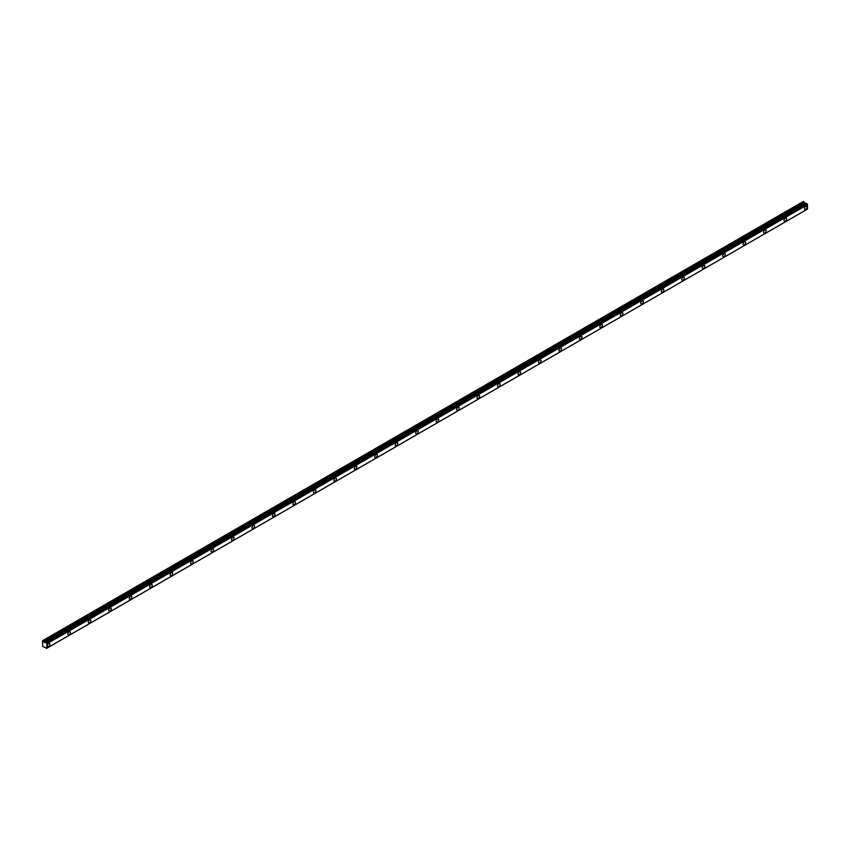 <?xml version="1.0" encoding="UTF-8"?>
<svg xmlns="http://www.w3.org/2000/svg" width="850" height="850" viewBox="0 0 850 850"><rect width="100%" height="100%" fill="white"/><g stroke="black" fill="none" stroke-linecap="round" stroke-linejoin="round"><path stroke-width="1.27" d="M805.8 209.334A1.806 1.041 120 0 0 806.979 207.74A1.806 1.041 120 0 0 806.703 206.284A1.806 1.041 120 0 0 805.8 206.38A1.806 1.041 120 0 0 804.61 207.974A1.806 1.041 120 0 0 804.886 209.419A1.806 1.041 120 0 0 805.8 209.334M48.641 646.468A1.806 1.041 120 0 0 49.821 644.874A1.806 1.041 120 0 0 49.544 643.429A1.806 1.041 120 0 0 48.641 643.514A1.806 1.041 120 0 0 47.462 645.107A1.806 1.041 120 0 0 47.738 646.563A1.806 1.041 120 0 0 48.641 646.468M69.105 634.653A1.806 1.041 120 0 0 70.284 633.059A1.806 1.041 120 0 0 70.008 631.614A1.806 1.041 120 0 0 69.105 631.699A1.806 1.041 120 0 0 67.926 633.293A1.806 1.041 120 0 0 68.202 634.748A1.806 1.041 120 0 0 69.105 634.653M89.569 622.838A1.806 1.041 120 0 0 90.748 621.244A1.806 1.041 120 0 0 90.472 619.799A1.806 1.041 120 0 0 89.569 619.884A1.806 1.041 120 0 0 88.389 621.477A1.806 1.041 120 0 0 88.666 622.933A1.806 1.041 120 0 0 89.569 622.838M110.032 611.023A1.806 1.041 120 0 0 111.212 609.429A1.806 1.041 120 0 0 110.936 607.984A1.806 1.041 120 0 0 110.032 608.069A1.806 1.041 120 0 0 108.853 609.662A1.806 1.041 120 0 0 109.129 611.118A1.806 1.041 120 0 0 110.032 611.023M130.496 599.207A1.806 1.041 120 0 0 131.676 597.614A1.806 1.041 120 0 0 131.399 596.169A1.806 1.041 120 0 0 130.496 596.254A1.806 1.041 120 0 0 129.317 597.847A1.806 1.041 120 0 0 129.593 599.303A1.806 1.041 120 0 0 130.496 599.207M150.96 587.403A1.806 1.041 120 0 0 152.139 585.799A1.806 1.041 120 0 0 151.863 584.354A1.806 1.041 120 0 0 150.96 584.449A1.806 1.041 120 0 0 149.781 586.043A1.806 1.041 120 0 0 150.057 587.488A1.806 1.041 120 0 0 150.96 587.403M171.424 575.588A1.806 1.041 120 0 0 172.603 573.994A1.806 1.041 120 0 0 172.327 572.539A1.806 1.041 120 0 0 171.424 572.634A1.806 1.041 120 0 0 170.244 574.228A1.806 1.041 120 0 0 170.521 575.673A1.806 1.041 120 0 0 171.424 575.588M191.887 563.773A1.806 1.041 120 0 0 193.067 562.179A1.806 1.041 120 0 0 192.791 560.724A1.806 1.041 120 0 0 191.887 560.819A1.806 1.041 120 0 0 190.708 562.413A1.806 1.041 120 0 0 190.984 563.858A1.806 1.041 120 0 0 191.887 563.773M212.351 551.958A1.806 1.041 120 0 0 213.531 550.364A1.806 1.041 120 0 0 213.254 548.909A1.806 1.041 120 0 0 212.351 549.004A1.806 1.041 120 0 0 211.172 550.598A1.806 1.041 120 0 0 211.448 552.043A1.806 1.041 120 0 0 212.351 551.958M232.815 540.143A1.806 1.041 120 0 0 233.994 538.549A1.806 1.041 120 0 0 233.718 537.094A1.806 1.041 120 0 0 232.815 537.189A1.806 1.041 120 0 0 231.636 538.783A1.806 1.041 120 0 0 231.912 540.228A1.806 1.041 120 0 0 232.815 540.143M253.279 528.328A1.806 1.041 120 0 0 254.458 526.734A1.806 1.041 120 0 0 254.182 525.279A1.806 1.041 120 0 0 253.279 525.374A1.806 1.041 120 0 0 252.099 526.968A1.806 1.041 120 0 0 252.376 528.413A1.806 1.041 120 0 0 253.279 528.328M273.743 516.513A1.806 1.041 120 0 0 274.922 514.919A1.806 1.041 120 0 0 274.646 513.464A1.806 1.041 120 0 0 273.743 513.559A1.806 1.041 120 0 0 272.553 515.153A1.806 1.041 120 0 0 272.839 516.598A1.806 1.041 120 0 0 273.743 516.513M294.206 504.698A1.806 1.041 120 0 0 295.386 503.104A1.806 1.041 120 0 0 295.109 501.649A1.806 1.041 120 0 0 294.206 501.744A1.806 1.041 120 0 0 293.016 503.338A1.806 1.041 120 0 0 293.303 504.783A1.806 1.041 120 0 0 294.206 504.698M314.67 492.883A1.806 1.041 120 0 0 315.849 491.289A1.806 1.041 120 0 0 315.573 489.834A1.806 1.041 120 0 0 314.67 489.929A1.806 1.041 120 0 0 313.48 491.523A1.806 1.041 120 0 0 313.767 492.968A1.806 1.041 120 0 0 314.67 492.883M335.134 481.068A1.806 1.041 120 0 0 336.313 479.474A1.806 1.041 120 0 0 336.037 478.019A1.806 1.041 120 0 0 335.134 478.114A1.806 1.041 120 0 0 333.944 479.708A1.806 1.041 120 0 0 334.231 481.153A1.806 1.041 120 0 0 335.134 481.068M355.598 469.253A1.806 1.041 120 0 0 356.777 467.659A1.806 1.041 120 0 0 356.501 466.204A1.806 1.041 120 0 0 355.598 466.299A1.806 1.041 120 0 0 354.408 467.893A1.806 1.041 120 0 0 354.694 469.338A1.806 1.041 120 0 0 355.598 469.253M376.061 457.438A1.806 1.041 120 0 0 377.241 455.844A1.806 1.041 120 0 0 376.964 454.399A1.806 1.041 120 0 0 376.061 454.484A1.806 1.041 120 0 0 374.871 456.078A1.806 1.041 120 0 0 375.158 457.523A1.806 1.041 120 0 0 376.061 457.438M396.525 445.623A1.806 1.041 120 0 0 397.704 444.029A1.806 1.041 120 0 0 397.428 442.584A1.806 1.041 120 0 0 396.525 442.669A1.806 1.041 120 0 0 395.335 444.263A1.806 1.041 120 0 0 395.622 445.708A1.806 1.041 120 0 0 396.525 445.623M416.989 433.808A1.806 1.041 120 0 0 418.168 432.214A1.806 1.041 120 0 0 417.892 430.769A1.806 1.041 120 0 0 416.989 430.854A1.806 1.041 120 0 0 415.799 432.448A1.806 1.041 120 0 0 416.086 433.893A1.806 1.041 120 0 0 416.989 433.808M437.453 421.993A1.806 1.041 120 0 0 438.632 420.399A1.806 1.041 120 0 0 438.356 418.954A1.806 1.041 120 0 0 437.453 419.039A1.806 1.041 120 0 0 436.263 420.633A1.806 1.041 120 0 0 436.549 422.078A1.806 1.041 120 0 0 437.453 421.993M457.916 410.178A1.806 1.041 120 0 0 459.096 408.584A1.806 1.041 120 0 0 458.819 407.139A1.806 1.041 120 0 0 457.916 407.224A1.806 1.041 120 0 0 456.726 408.818A1.806 1.041 120 0 0 457.013 410.274A1.806 1.041 120 0 0 457.916 410.178M478.38 398.363A1.806 1.041 120 0 0 479.559 396.769A1.806 1.041 120 0 0 479.283 395.324A1.806 1.041 120 0 0 478.38 395.409A1.806 1.041 120 0 0 477.19 397.003A1.806 1.041 120 0 0 477.477 398.459A1.806 1.041 120 0 0 478.38 398.363M498.844 386.548A1.806 1.041 120 0 0 500.023 384.954A1.806 1.041 120 0 0 499.747 383.509A1.806 1.041 120 0 0 498.844 383.594A1.806 1.041 120 0 0 497.654 385.188A1.806 1.041 120 0 0 497.941 386.644A1.806 1.041 120 0 0 498.844 386.548M519.308 374.733A1.806 1.041 120 0 0 520.487 373.139A1.806 1.041 120 0 0 520.211 371.694A1.806 1.041 120 0 0 519.308 371.779A1.806 1.041 120 0 0 518.117 373.373A1.806 1.041 120 0 0 518.394 374.829A1.806 1.041 120 0 0 519.308 374.733M539.771 362.918A1.806 1.041 120 0 0 540.951 361.324A1.806 1.041 120 0 0 540.674 359.879A1.806 1.041 120 0 0 539.771 359.964A1.806 1.041 120 0 0 538.581 361.558A1.806 1.041 120 0 0 538.858 363.014A1.806 1.041 120 0 0 539.771 362.918M560.235 351.103A1.806 1.041 120 0 0 561.414 349.509A1.806 1.041 120 0 0 561.138 348.064A1.806 1.041 120 0 0 560.235 348.149A1.806 1.041 120 0 0 559.045 349.743A1.806 1.041 120 0 0 559.321 351.199A1.806 1.041 120 0 0 560.235 351.103M580.699 339.288A1.806 1.041 120 0 0 581.878 337.694A1.806 1.041 120 0 0 581.602 336.249A1.806 1.041 120 0 0 580.699 336.334A1.806 1.041 120 0 0 579.509 337.928A1.806 1.041 120 0 0 579.785 339.384A1.806 1.041 120 0 0 580.699 339.288M601.162 327.473A1.806 1.041 120 0 0 602.342 325.879A1.806 1.041 120 0 0 602.066 324.434A1.806 1.041 120 0 0 601.162 324.519A1.806 1.041 120 0 0 599.972 326.113A1.806 1.041 120 0 0 600.249 327.569A1.806 1.041 120 0 0 601.162 327.473M621.626 315.658A1.806 1.041 120 0 0 622.806 314.064A1.806 1.041 120 0 0 622.529 312.619A1.806 1.041 120 0 0 621.626 312.704A1.806 1.041 120 0 0 620.436 314.298A1.806 1.041 120 0 0 620.713 315.754A1.806 1.041 120 0 0 621.626 315.658M642.09 303.843A1.806 1.041 120 0 0 643.269 302.249A1.806 1.041 120 0 0 642.993 300.804A1.806 1.041 120 0 0 642.09 300.889A1.806 1.041 120 0 0 640.9 302.483A1.806 1.041 120 0 0 641.176 303.939A1.806 1.041 120 0 0 642.09 303.843M662.554 292.028A1.806 1.041 120 0 0 663.733 290.434A1.806 1.041 120 0 0 663.457 288.989A1.806 1.041 120 0 0 662.554 289.074A1.806 1.041 120 0 0 661.364 290.668A1.806 1.041 120 0 0 661.64 292.124A1.806 1.041 120 0 0 662.554 292.028M683.018 280.224A1.806 1.041 120 0 0 684.197 278.63A1.806 1.041 120 0 0 683.921 277.174A1.806 1.041 120 0 0 683.018 277.27A1.806 1.041 120 0 0 681.827 278.864A1.806 1.041 120 0 0 682.104 280.309A1.806 1.041 120 0 0 683.018 280.224M703.481 268.409A1.806 1.041 120 0 0 704.661 266.815A1.806 1.041 120 0 0 704.384 265.359A1.806 1.041 120 0 0 703.481 265.455A1.806 1.041 120 0 0 702.291 267.049A1.806 1.041 120 0 0 702.567 268.494A1.806 1.041 120 0 0 703.481 268.409M723.945 256.594A1.806 1.041 120 0 0 725.124 255A1.806 1.041 120 0 0 724.848 253.544A1.806 1.041 120 0 0 723.945 253.64A1.806 1.041 120 0 0 722.755 255.234A1.806 1.041 120 0 0 723.031 256.679A1.806 1.041 120 0 0 723.945 256.594M744.409 244.779A1.806 1.041 120 0 0 745.588 243.185A1.806 1.041 120 0 0 745.312 241.729A1.806 1.041 120 0 0 744.409 241.825A1.806 1.041 120 0 0 743.219 243.419A1.806 1.041 120 0 0 743.495 244.864A1.806 1.041 120 0 0 744.409 244.779M764.872 232.964A1.806 1.041 120 0 0 766.052 231.37A1.806 1.041 120 0 0 765.776 229.914A1.806 1.041 120 0 0 764.872 230.01A1.806 1.041 120 0 0 763.683 231.604A1.806 1.041 120 0 0 763.959 233.049A1.806 1.041 120 0 0 764.872 232.964M785.336 221.149A1.806 1.041 120 0 0 786.516 219.555A1.806 1.041 120 0 0 786.239 218.099A1.806 1.041 120 0 0 785.336 218.195A1.806 1.041 120 0 0 784.146 219.789A1.806 1.041 120 0 0 784.423 221.234A1.806 1.041 120 0 0 785.336 221.149M46.824 648.21L42.702 646.457L42.532 640.719L803.314 201.492L42.521 640.73M805.8 203.692L803.314 201.492L42.713 640.613M805.906 203.66L45.847 642.494L806.363 203.405M806.416 203.384L46.41 642.908L806.916 203.671M46.41 648.444L807.447 209.111L46.888 648.21L46.888 643.694L807.457 204.595L806.979 203.798M807.457 204.595L807.5 209.079L46.931 648.189M805.843 203.66L45.273 642.77L44.147 642.207L43.456 641.049L804.015 201.939M803.941 201.864L43.456 641.049M43.382 640.974L42.744 640.602M807.394 204.521L46.888 643.694M46.835 643.631L46.41 642.908M45.337 642.77L806.384 203.384M46.931 643.769L807.5 204.669M806.586 203.384L46.017 642.494M46.176 642.589L806.746 203.479M804.642 203.023L44.072 642.122M44.147 642.207L804.716 203.097M805.726 203.681L45.156 642.791"/></g></svg>
